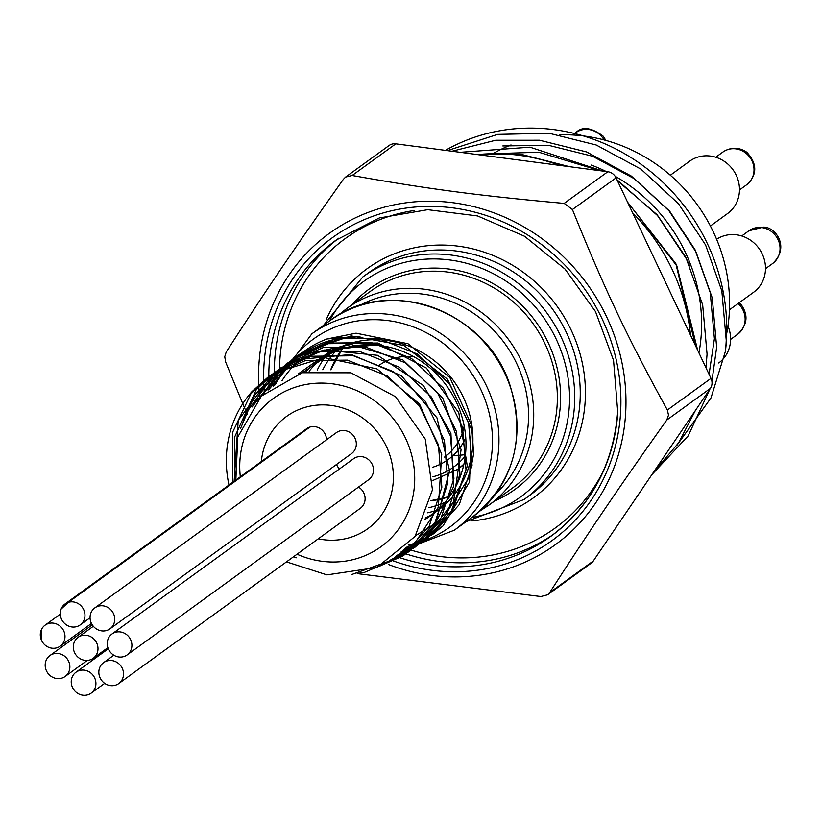 <?xml version="1.0" encoding="UTF-8"?>
<svg xmlns="http://www.w3.org/2000/svg" width="822" height="822" viewBox="0 0 822 822"><rect width="100%" height="100%" fill="white"/><g stroke="black" fill="none" stroke-linecap="round" stroke-linejoin="round"><path stroke-width="1.23" d="M405.493 547.781L433.43 533.838L443.017 525.875L469.568 481.939L471.222 428.694L447.435 379.158L403.89 345.466L351.045 335.89L301.633 352.833L298.889 354.755L269.071 389.258M401.629 551.449L410.979 547.781L427.378 538.215L449.901 515.137L467.297 466.136L458.81 412.757L426.402 368.071L377.832 343.01L324.782 343.76L292.858 359.142L280.035 370.219L262.208 395.279M397.047 555.323L422.035 542.109L453.518 501.913L461.08 449.665L442.77 398.146L402.914 359.964L351.097 344.48L299.783 355.546L286.816 363.53L261.334 390.553L253.751 404.784M390.974 559.731L415.305 546.969L430.625 533.098L453.487 486.85L450.918 433.307L423.443 385.559L377.606 355.31L324.433 349.997L280.775 367.896L276.747 370.979L246.004 413.25L242.675 423.33M381.696 565.176L400.211 557.193L409.274 551.357L436.205 521.251L449.583 470.677L436.965 417.823L401.321 375.644L351.169 354.457L298.612 359.512L274.743 372.294L256.289 389.649L234.373 437.643L235.123 480.572M359.286 573.181L364.557 572.338L403.232 555.744L410.312 550.082L438.342 507.174L441.722 454.155L419.508 403.972L376.99 368.924L324.371 357.601L274.343 372.849L268.702 376.661L248.953 395.67M286.488 561.878L326.971 574.886L376.836 567.478L415.028 536.468L432.464 489.82L425.272 439.133L395.588 396.759L350.922 372.808L302.249 372.736L261.324 396.142L237.774 436.985L235.852 480.048M293.731 556.617L296.28 557.778L293.629 556.689M302.537 372.654L337.246 349.196L379.497 344.48M232.708 482.329L232.575 432.372L251.922 391.642L267.695 377.39L305.352 360.601L347.346 360.128L387.326 376.003L419.282 405.76L438.414 444.815L441.846 487.21L429.115 526.429L402.225 556.463L351.662 574.547M234.136 481.291L238.236 420.34L273.736 373.003L311.394 356.234L353.378 355.762L393.368 371.616L425.334 401.362L444.455 440.438L447.877 482.833L435.146 522.042L408.267 552.086L379.394 566.307M240.538 428.488L254.882 394.776L279.788 368.636L317.426 351.847L359.42 351.364L399.41 367.228L431.365 396.995L450.477 436.05L453.919 478.445L441.198 517.675L414.309 547.709L389.792 560.512M252.097 406.993L285.809 364.238L323.467 347.459L365.461 346.997L405.441 362.862L437.407 392.608L456.539 431.673L459.96 474.068L447.23 513.288L420.34 543.321L396.132 556.042M260.913 396.564L291.861 359.872L329.509 343.093L371.493 342.61L411.493 358.464L443.448 388.22L462.56 427.296L465.992 469.681L453.271 508.9L426.392 538.944L400.951 552.055M268.034 390.09L297.903 355.494L335.551 338.695L377.545 338.212L417.525 354.097L449.48 383.853L468.602 422.909L472.044 465.303L459.313 504.523L432.423 534.557L404.897 548.366M274.147 385.528L288.173 365.358C307.87 345.97 331.811 336.434 360.015 336.784L355.905 336.434L326.94 338.983L356.049 333.177L407.959 343.709L449.87 377.555L471.92 426.063L473.585 454.176L469.228 477.212L443.007 518.559L415.603 535.646M298.355 373.846L333.67 348.816L379.63 343.884M424.553 519.71A95.671 89.012 -126 0 0 430.81 515.579A95.671 89.012 -126 0 0 465.827 450.148A95.671 89.012 -126 0 0 417.186 358.649A95.671 89.012 -126 0 0 318.463 360.714A95.671 89.012 -126 0 0 306 371.832M326.94 338.983A111.7 103.921 -126 0 0 275.226 384.809M251.933 391.642A111.977 104.178 -126 0 0 228.978 485.031M240.322 476.801A91.612 85.241 54 0 1 324.782 383.155A91.612 85.241 54 0 1 414.555 484.045A91.612 85.241 54 0 1 297.04 554.213M288.162 365.358A111.977 104.178 -126 0 0 274.384 385.374M393.276 481.24A69.295 64.476 54 0 1 318.268 538.811A69.295 64.476 54 0 0 393.276 481.24A69.295 64.476 54 0 0 332.345 405.595A69.295 64.476 54 0 0 261.345 461.553A69.295 64.476 54 0 1 332.345 405.595A69.295 64.476 54 0 1 393.276 481.24M281.967 380.761A107.641 100.15 54 0 1 360.015 336.784M591.347 165.088A161.852 150.59 54 0 1 606.215 171.521M615.133 176.257A161.852 150.59 54 0 1 698.936 352.915M357.241 573.612L540.825 596.536L547.616 594.799L549.661 592.652C589.785 530.406 618.35 488.299 666.755 420.052L668.512 415.11L667.351 410.034C627.33 337.246 604.17 288.327 572.42 209.528L564.18 203.404C479.894 195.852 428.17 189.05 352.155 175.497L345.61 177.059L343.319 179.381C294.923 247.628 266.349 289.745 226.225 351.991L224.745 356.717L225.629 361.999L242.778 403.694M465.458 454.587A73.949 68.801 54 0 1 453.282 455.326M695.381 345.394L675.828 263.574L627.628 202.294M689.555 265.516L685.414 256.618L657.168 214.789L617.404 180.706M599.885 170.688L538.842 152.245L487.58 153.858M709.067 374.308L714.41 338.674L710.239 292.611L695.001 249.662L669.653 211.172L634.409 178.764L592.487 156.221L548.428 145.289L502.828 145.956M388.775 564.622A192.369 178.98 -126 0 0 621.668 442.01A192.369 178.98 -126 0 0 467.667 205.243A192.369 178.98 -126 0 0 258.899 364.947A192.369 178.98 -126 0 0 259.773 397.745M243.24 404.773L247.33 414.309M430.81 515.579L437.746 510.554A95.671 89.012 -126 0 0 472.763 445.113A95.671 89.012 -126 0 0 424.111 353.614A95.671 89.012 -126 0 0 325.389 355.679L318.463 360.714M321.988 358.289A95.671 89.012 -126 0 0 309.175 371.205M425.272 518.024A95.671 89.012 -126 0 0 434.222 512.979M460.176 152.306L529.964 147.189L602.916 171.089M616.932 179.699L657.497 215.528L686.432 258.909L702.666 304.859L707.064 354.138L705.964 367.753M695.381 410.527L678.561 442.894L653.644 472.034M447.384 150.621L497.577 134.397L549.137 133.277L596.186 144.991L640.944 169.137L678.551 203.815L705.605 245.007L721.839 290.947L726.237 340.226A192.965 176.648 48.1 0 1 725.436 351.22A192.369 178.98 54 0 0 641.479 164.595A192.369 178.98 54 0 0 445.421 150.364M651.928 474.571L688.148 435.937L709.807 389.258M711.903 381.316L716.65 347.182L712.253 297.903L696.018 251.953L668.964 210.771L631.358 176.093L586.6 151.947L539.551 140.233L495.645 140.254L452.059 151.238M663.303 457.803L673.054 443.438M697.621 350.121L676.845 265.866L627.556 202.13M569.564 166.702L520.377 154.146L475.363 154.31M690.511 335.109A192.369 178.98 -126 0 0 632.591 212.785M559.648 165.397A192.369 178.98 -126 0 0 518.846 155.255A192.369 178.98 -126 0 0 477.479 154.587M676.825 445.432L710.989 397.93L725.436 351.22M345.61 177.059L389.135 145.484A10.347 9.628 54 0 1 395.803 143.84L607.828 171.736A10.347 9.628 54 0 1 616.068 177.871L710.989 378.367A10.347 9.628 54 0 1 710.403 388.385L593.299 560.984A10.347 9.628 54 0 1 591.131 563.224L547.616 594.799M492.84 153.714A161.595 150.354 54 0 1 511.027 144.939M559.844 134.859A161.595 150.354 54 0 1 729.309 312.853A161.595 150.354 54 0 1 726.381 335.109M727.963 326.067A32.315 30.075 54 0 1 730.542 340.873A32.315 30.075 54 0 1 718.716 362.985M716.62 239.284A32.315 30.075 54 0 1 749.541 239.572A32.315 30.075 54 0 1 765.446 270.161A32.315 30.075 54 0 1 753.62 292.272L729.463 309.791M670.341 175.22L689.637 161.215A32.315 30.075 54 0 1 722.99 160.516A32.315 30.075 54 0 1 739.42 191.434A32.315 30.075 54 0 1 727.593 213.535L710.403 226.009M69.839 667.649A12.926 12.032 54 0 1 65.113 676.485A12.926 12.032 54 0 1 51.765 676.763A12.926 12.032 54 0 1 45.2 664.402A12.926 12.032 54 0 1 49.926 655.555A12.926 12.032 54 0 1 63.263 655.278A12.926 12.032 54 0 1 69.839 667.649M97.962 649.442A12.926 12.032 54 0 1 93.235 658.278A12.926 12.032 54 0 1 79.888 658.556A12.926 12.032 54 0 1 73.322 646.195A12.926 12.032 54 0 1 78.049 637.348A12.926 12.032 54 0 1 91.396 637.071A12.926 12.032 54 0 1 97.962 649.442M338.921 469.341A12.926 12.032 -126 0 0 336.29 464.646M95.897 684.305A12.926 12.032 54 0 1 91.16 693.141A12.926 12.032 54 0 1 77.823 693.429A12.926 12.032 54 0 1 71.247 681.058A12.926 12.032 54 0 1 75.984 672.221A12.926 12.032 54 0 1 89.321 671.934A12.926 12.032 54 0 1 95.897 684.305M41.706 629.046A12.926 12.032 54 0 1 45.056 625.193A12.926 12.032 54 0 1 62.38 628.594A12.926 12.032 54 0 1 60.232 646.123A12.926 12.032 54 0 1 41.1 639.311L41.706 629.046L41.1 639.311A12.926 12.032 54 0 1 41.706 629.046M114.72 619.983A12.926 12.032 54 0 1 109.994 628.82A12.926 12.032 54 0 1 96.647 629.107A12.926 12.032 54 0 1 90.071 616.736A12.926 12.032 54 0 1 94.807 607.9A12.926 12.032 54 0 1 108.144 607.612A12.926 12.032 54 0 1 114.72 619.983M109.994 628.82L351.569 453.559A12.926 12.032 -126 0 0 353.717 436.03A12.926 12.032 -126 0 0 336.383 432.629L94.807 607.9M131.88 646.082A12.926 12.032 54 0 1 127.153 654.918A12.926 12.032 54 0 1 113.816 655.206A12.926 12.032 54 0 1 107.24 642.835A12.926 12.032 54 0 1 111.967 633.998A12.926 12.032 54 0 1 125.314 633.711A12.926 12.032 54 0 1 131.88 646.082M127.153 654.918L368.729 479.658A12.926 12.032 -126 0 0 370.876 462.128A12.926 12.032 -126 0 0 353.552 458.727L111.967 633.998M123.506 674.708A12.926 12.032 54 0 1 118.769 683.544A12.926 12.032 54 0 1 105.432 683.832A12.926 12.032 54 0 1 98.856 671.461A12.926 12.032 54 0 1 103.593 662.624A12.926 12.032 54 0 1 116.93 662.337A12.926 12.032 54 0 1 123.506 674.708M118.769 683.544L360.355 508.284A12.926 12.032 -126 0 0 358.505 487.076M68.329 602.331A12.926 12.032 54 0 1 83.402 609.061A12.926 12.032 54 0 1 80.207 624.905A12.926 12.032 54 0 1 65.246 624.032A12.926 12.032 54 0 1 61.116 609.071L68.329 602.331L309.904 427.06L68.329 602.331L61.116 609.071A12.926 12.032 54 0 1 65.03 603.975A12.926 12.032 54 0 1 68.329 602.331M326.54 439.77A12.926 12.032 -126 0 0 309.904 427.06A12.926 12.032 -126 0 0 306.606 428.714L65.03 603.975M489.121 504.965L512.743 487.826A121.317 112.871 -126 0 0 557.152 404.856A121.317 112.871 -126 0 0 495.45 288.82A121.317 112.871 -126 0 0 370.26 291.44L346.637 308.579A121.317 112.871 54 0 1 471.828 305.959A121.317 112.871 54 0 1 533.519 421.994A121.317 112.871 54 0 1 489.121 504.965L480.459 510.626M352.073 304.643A123.896 115.275 54 0 1 486.388 280.158A123.896 115.275 54 0 1 560.378 404.619A123.896 115.275 54 0 1 494.546 501.03M273.366 386.063L311.867 333.814A121.317 112.871 54 0 1 437.057 331.184A121.317 112.871 54 0 1 498.749 447.219A121.317 112.871 54 0 1 454.34 530.2L403.335 549.887M408.298 544.811A116.138 108.062 -126 0 0 492.286 447.682A116.138 108.062 -126 0 0 415.069 327.588A116.138 108.062 -126 0 0 287.197 367.054M264.376 393.245A187.067 174.048 54 0 1 439.503 206.651A187.067 174.048 54 0 1 620.589 412.541A187.067 174.048 54 0 1 390.656 559.946M395.793 556.299A182.926 170.195 -126 0 0 550.925 536.252C591.326 505.736 613.582 464.122 617.692 411.411L613.551 360.365L595.498 311.579L565.002 269.051L524.57 236.274L477.531 215.939L427.748 209.682L379.281 217.974L336.075 240.127A182.926 170.195 -126 0 0 269.277 389.094M550.925 536.252A182.926 170.195 -126 0 0 617.877 411.134M414.041 210.524A178.795 166.352 -126 0 0 279.501 371.688M408.298 549.209A178.795 166.352 -126 0 0 603.245 471.325M553.658 534.218A182.926 170.195 54 0 1 400.869 552.127M274.64 382.59A182.926 170.195 54 0 1 338.859 238.154M524.2 499.416L529.717 495.409A137.418 127.862 -126 0 0 580.024 401.424A137.418 127.862 -126 0 0 510.133 269.976A137.418 127.862 -126 0 0 368.318 272.945L362.8 276.952A137.418 127.862 54 0 1 504.616 273.983A137.418 127.862 54 0 1 574.496 405.421A137.418 127.862 54 0 1 524.2 499.416L466.012 521.734M326.139 319.912A141.559 131.705 54 0 1 481.6 251.327A141.559 131.705 54 0 1 585.192 401.044A141.559 131.705 54 0 1 471.982 520.932M471.931 517.439A133.287 124.009 -126 0 0 569.327 405.801A133.287 124.009 -126 0 0 476.328 266.338A133.287 124.009 -126 0 0 329.458 321.053M495.409 494.279A117.176 109.028 -126 0 0 528.351 422.364A117.176 109.028 -126 0 0 474.53 314.014A117.176 109.028 -126 0 0 358.752 305.918M342.425 348.672A94.89 88.283 -126 0 0 330.721 369.787M430.718 500.752A94.89 88.283 -126 0 0 449.696 496.539M322.748 369.746A94.89 88.283 54 0 1 335.787 351.076M445.36 502.098A94.89 88.283 54 0 1 428.95 507.657M427.276 512.836A99.03 92.136 -126 0 0 437.725 509.979M325.923 355.885A99.03 92.136 -126 0 0 317.23 370.095M329.92 320.714C387.82 275.021 486.511 310.418 510.01 385.251C526.059 439.431 513.524 483.377 472.403 517.1A121.317 112.871 -126 0 0 516.802 434.119A121.317 112.871 -126 0 0 455.111 318.083A121.317 112.871 -126 0 0 329.92 320.714L311.867 333.814M465.303 455.984A69.808 64.948 54 0 1 432.978 476.76M432.999 480.408L457.32 469.526A73.949 68.801 -126 0 0 463.957 463.978M432.341 467.358A60.499 56.297 -126 0 0 465.745 437.571M378.336 365.821A56.369 52.444 54 0 1 413.959 356.769M464.194 426.022A56.369 52.444 54 0 1 444.538 457.073L445 456.734M549.661 592.652L593.299 560.984M710.403 388.385L666.755 420.052M667.351 410.034L710.989 378.367M616.068 177.871L572.42 209.528M395.803 143.84L352.155 175.497M564.18 203.404L607.828 171.736M604.067 139.925A20.221 18.814 -126 0 0 602.002 136.945A20.221 18.814 -126 0 0 575.749 132.722L572.636 134.983M722.836 152.08C730.892 146.943 738.886 146.994 746.797 152.245C757.062 163.465 757.381 174.017 747.753 183.892L746.582 184.816A20.221 18.814 -126 0 0 747.599 184.015A20.221 18.814 -126 0 0 749.52 156.848A20.221 18.814 -126 0 0 722.836 152.08L715.736 157.238M761.788 227.581A20.221 18.814 -126 0 0 748.863 230.807L763.258 227.119C775.29 226.584 790.445 247.093 772.608 263.543A20.221 18.814 -126 0 0 779.164 242.572A20.221 18.814 -126 0 0 761.788 227.581M739.204 302.722L741.403 304.993C748.554 315.422 747.321 325.173 737.704 334.256A20.221 18.814 -126 0 0 740.211 305.743A20.221 18.814 -126 0 0 738.094 303.534M402.225 556.463L403.232 555.744M408.267 552.086L409.264 551.357M414.309 547.709L415.305 546.979M420.35 543.321L421.347 542.592M426.382 538.944L427.389 538.215M432.423 534.557L433.43 533.838M267.695 377.39L268.702 376.671M273.736 373.013L274.743 372.284M279.778 368.626L280.775 367.907M285.82 364.249L286.816 363.519M291.861 359.872L292.858 359.142M297.893 355.484L298.9 354.755M323.529 325.348L362.8 276.952M338.582 315.052L346.637 308.579M342.455 348.662L330.804 369.787M430.728 500.68L449.716 496.498M457.32 469.526L463.772 464.841M472.403 517.1L454.34 530.2M65.113 676.485L87.266 660.415M49.926 655.555L92.259 624.843M93.235 658.278L107.867 647.664M78.049 637.348L93.328 626.272M91.16 693.141L104.682 683.339M75.984 672.221L108.278 648.784M60.232 646.123L91.468 623.456M45.056 625.193L60.283 614.137M103.593 662.624L113.816 655.206M80.207 624.905L90.06 617.764M605.886 140.418L603.194 136.205C591.254 127.338 582.11 126.177 575.749 132.722M746.582 184.816L739.481 189.964M748.863 230.807L741.752 235.965M772.608 263.543L765.498 268.702M737.704 334.256L730.604 339.414"/></g></svg>
